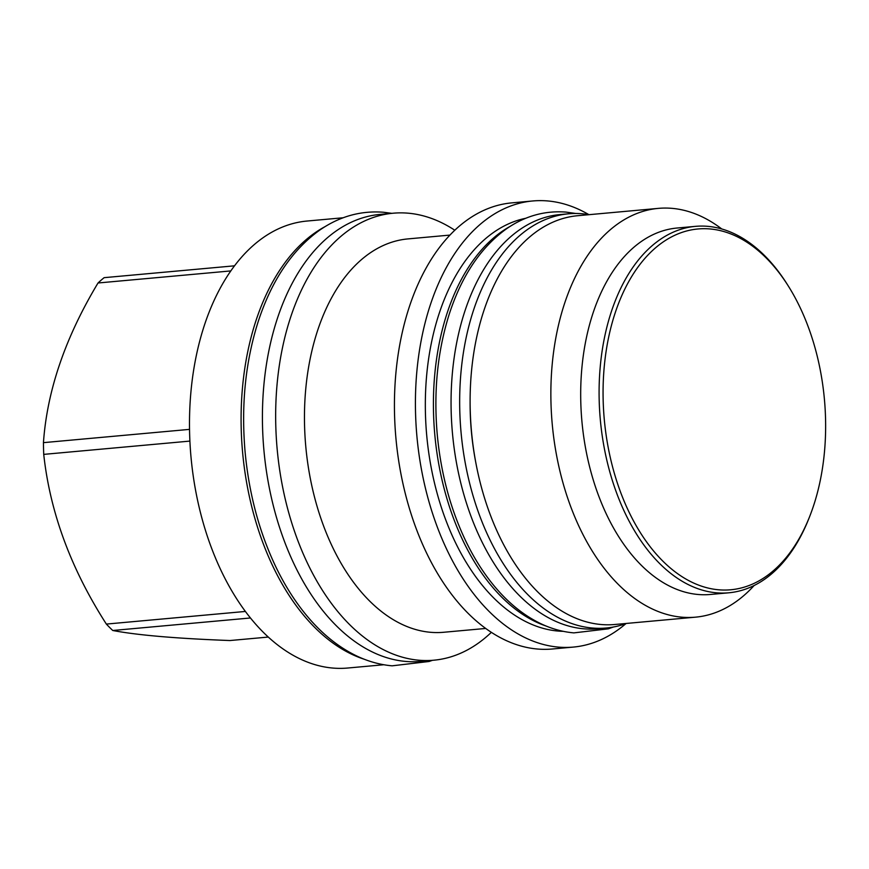 <?xml version="1.0" encoding="UTF-8"?>
<svg xmlns="http://www.w3.org/2000/svg" width="869" height="869" viewBox="0 0 869 869"><rect width="100%" height="100%" fill="white"/><g stroke="black" fill="none" stroke-linecap="round" stroke-linejoin="round"><path stroke-width="1.3" d="M568.598 213.796A207.963 126.885 -95.2 0 0 460.222 421.172A207.963 126.885 -95.2 0 0 592.484 628.037A207.963 126.885 84.8 0 0 606.236 628.005L597.633 628.787A207.963 126.885 84.8 0 1 583.881 628.819A207.963 126.885 -95.2 0 1 451.619 421.954A207.963 126.885 -95.2 0 1 559.994 214.578L568.598 213.796A207.963 126.885 -95.2 0 1 582.36 213.774A207.963 126.885 84.8 0 1 589.236 214.665M606.236 628.005A207.963 126.885 84.8 0 0 626.375 623.442M695.515 617.164A205.236 125.223 84.8 0 1 550.957 401.956A205.236 125.223 -95.2 0 1 658.365 208.375L577.624 215.718A205.236 125.223 -95.2 0 0 470.205 409.299A205.236 125.223 84.8 0 0 614.763 624.496L695.515 617.164A205.236 125.223 84.8 0 0 754.151 585.489M658.365 208.375A205.236 125.223 -95.2 0 1 721.748 228.96M695.472 226.353L677.06 228.026A183.978 112.253 -95.2 0 0 580.774 401.554A183.978 112.253 84.8 0 0 710.364 594.472L728.765 592.799A183.978 112.253 -95.2 0 1 599.175 399.881A183.978 112.253 -95.2 0 1 695.472 226.353A183.978 112.253 -95.2 0 1 787.586 284.869L788.661 286.585A181.143 110.526 -95.2 0 1 825.55 418.912A181.143 110.526 -95.2 0 1 809.571 516.751A181.143 110.526 -95.2 0 1 686.586 579.427A181.143 110.526 -95.2 0 1 603.151 399.827A181.143 110.526 -95.2 0 1 666.99 239.475A181.143 110.526 -95.2 0 1 788.661 286.585M809.571 516.751L808.833 518.63A183.978 112.253 -95.2 0 1 728.765 592.799M546.319 626.114A207.843 126.82 84.8 0 1 433.512 412.351A207.843 126.82 -95.2 0 1 509.984 226.472M563.275 631.328A207.843 126.82 84.8 0 1 425.43 413.079A207.843 126.82 -95.2 0 1 525.745 218.282M625.941 623.605A223.974 136.661 -95.2 0 1 573.29 647.09A223.974 136.661 -95.2 0 1 415.523 412.232A223.974 136.661 -95.2 0 1 532.751 200.967A223.974 136.661 -95.2 0 1 588.769 214.578M573.29 647.09L552.304 649.002A223.974 136.661 84.8 0 1 394.537 414.144A223.974 136.661 -95.2 0 1 511.765 202.879L532.751 200.967M485.706 628.45L443.668 632.274A197.491 120.498 84.8 0 1 304.552 425.191A197.491 120.498 -95.2 0 1 407.919 238.91L449.957 235.086M454.813 230.242A224.419 136.922 -95.2 0 0 393.222 213.209A224.419 136.922 -95.2 0 0 275.766 424.887A224.419 136.922 84.8 0 0 433.837 660.201A224.419 136.922 84.8 0 0 491.354 632.35M433.837 660.201L420.596 661.407A224.419 136.922 84.8 0 1 262.525 426.092A224.419 136.922 -95.2 0 1 379.97 214.415L393.222 213.209M364.448 659.31A224.419 136.922 -95.2 0 1 242.592 452.249A224.419 136.922 -95.2 0 1 325.104 226.603M383.816 664.742L347.665 668.033A224.419 136.922 84.8 0 1 189.594 432.719A224.419 136.922 -95.2 0 1 307.05 221.041L343.201 217.761M189.898 441.094L43.732 454.378A201.195 122.757 -95.2 0 1 43.537 448.502A201.195 122.757 -95.2 0 1 43.45 442.647C47.067 390.757 65.251 337.53 98.023 282.99A201.195 122.757 -95.2 0 1 104.139 277.667L234.543 265.816M189.529 429.373L43.45 442.647M230.828 270.922L98.023 282.99M245.384 611.45L106.355 624.083C70.91 568.837 50.033 512.275 43.732 454.378M250.435 617.978L112.764 630.492A201.195 122.757 -95.2 0 1 106.355 624.083M268.271 637.064L229.959 640.54C176.309 638.519 137.248 635.163 112.764 630.492M475.495 460.972A190.952 116.511 -95.2 0 1 470.107 401.663M575.81 213.481L566.045 212.101C544.776 210.439 524.909 216.023 506.453 228.829C480.698 247.415 461.602 275.951 449.154 314.437C437.487 351.521 433.512 391.539 437.248 434.5C440.865 473.181 450.338 508.615 465.665 540.811C472.617 555.28 480.546 568.337 489.443 579.992C504.715 599.99 521.911 614.589 541.039 623.79C551.75 628.874 562.688 631.904 573.877 632.882L608.376 628.83L613.384 627.016M391.81 213.339L383.501 212.253C360.711 210.472 339.41 216.457 319.607 230.198C291.93 250.163 271.378 280.883 257.941 322.388C245.351 362.395 241.071 405.584 245.101 451.956C249.012 493.711 259.234 531.958 275.766 566.697C283.75 583.284 292.896 598.144 303.205 611.276C319.227 631.644 337.129 646.569 356.909 656.073C368.402 661.526 380.144 664.774 392.125 665.828L429.112 661.483L432.425 660.331"/></g></svg>
